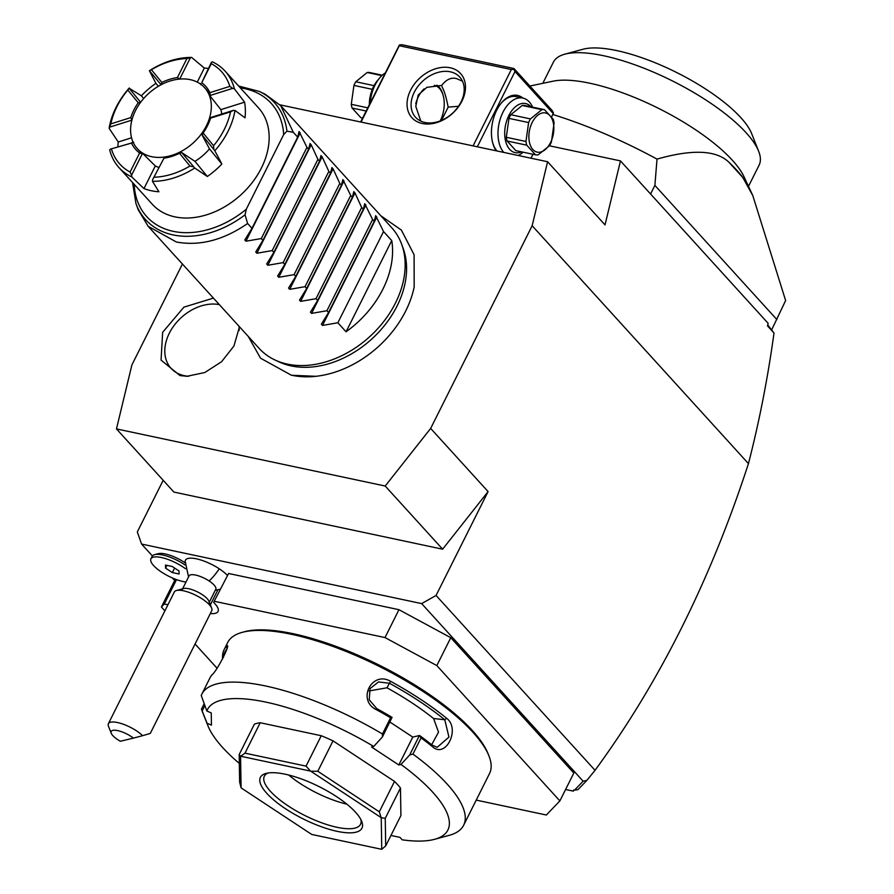 <?xml version="1.0" encoding="UTF-8"?>
<svg xmlns="http://www.w3.org/2000/svg" width="894" height="894" viewBox="0 0 894 894"><rect width="100%" height="100%" fill="white"/><g stroke="black" fill="none" stroke-linecap="round" stroke-linejoin="round"><path stroke-width="1.34" d="M182.432 264.021L131.91 364.908L116.466 428.908L385.202 486.034L430.662 428.427L532.154 225.735L547.597 161.736L279.956 104.833M291.98 375.301A94.317 69.129 -42.3 0 0 315.984 376.307A94.317 69.129 -42.3 0 0 414.179 287.019L414.101 254.745L401.395 230.104L380.844 215.767M239.48 326.768L233.926 346.045L221.578 361.724L204.793 372.53L186.913 376.296L180.029 375.569L161.065 360.126L162.641 332.333L183.907 307.145L213.42 298.104M565.6 789.491L573.333 791.134L573.602 789.972L574.518 790.173L583.134 781.2L421.655 603.606L436.071 595.46L595.046 770.304C659.325 682.513 710.462 580.284 748.446 463.617L532.154 225.735M436.071 595.46L488.09 491.588L442.631 549.195L173.894 492.069L116.466 428.908M430.662 428.427L488.09 491.588M583.134 781.2L586.877 780.373L595.046 770.304M152.405 555.956L141.587 544.066L421.655 603.606M174.699 580.485L172.408 577.971M476.234 800.108L546.346 815.015L559.879 800.912L573.836 773.042L450.777 637.701L398.959 609.697L228.573 573.479L213.655 602.355L215.018 603.852A26.887 8.527 26.6 0 1 218.058 611.429A26.887 8.527 26.6 0 1 210.313 613.552M185.069 564.974A23.903 7.577 -153.4 0 0 154.55 554.66L158.193 553.665A20.92 6.638 26.6 0 1 185.047 562.795M227.232 575.233A25.233 8.001 -153.4 0 0 219.265 568.796A25.233 8.001 -153.4 0 0 185.147 561.197L188.556 576.932M574.518 790.173L578.016 789.603L586.877 780.373M573.881 790.039L573.333 791.134M547.597 161.736L605.026 224.897L620.47 160.898L549.441 145.8M620.47 160.898L768.136 323.315L767.521 325.885L774.014 333.026L767.745 324.947M748.446 463.617C759.252 421.744 767.778 378.218 774.014 333.026M771.824 329.551L785.625 300.54L752.77 195.518L744.054 176.833A115.024 36.486 -153.4 0 0 589.85 83.231A115.024 36.486 -153.4 0 0 553.062 81.186L529.874 86.036M650.564 194.009L654.877 185.393L776.841 319.527M752.77 195.518L742.735 177.414L728.878 162.183C716.25 150.08 692.291 149.052 657.023 159.11L654.877 185.393M657.023 159.11A200.178 63.496 -153.4 0 0 552.872 114.51M742.735 177.414A125.484 39.805 -153.4 0 0 728.878 162.183M542.792 83.343L553.408 62.133A115.024 36.486 26.6 0 1 564.796 54.188A115.024 36.486 26.6 0 1 603.618 55.741A115.024 36.486 26.6 0 1 758.648 151.265A115.024 36.486 26.6 0 1 759.107 165.144L748.49 186.343M564.796 54.188L583.011 49.248A100.094 31.748 26.6 0 1 616.793 50.6A100.094 31.748 26.6 0 1 751.698 133.72L758.648 151.265M163.189 480.29L137.318 531.941L141.587 544.066M442.631 549.195L385.202 486.034M361.053 122.076L399.283 45.728L511.312 69.553L473.082 145.901M450.218 67.776A32.866 24.093 137.7 0 1 461.941 101.1A32.866 24.093 137.7 0 1 422.314 123.517A32.866 24.093 137.7 0 1 410.592 90.182A32.866 24.093 137.7 0 1 450.218 67.776M399.283 45.728L399.428 44.968L401.92 44.7L513.949 68.514L513.793 69.285L511.312 69.553M360.628 121.986L399.428 44.968M513.949 68.514L552.235 110.621L553.453 112.89L551.665 116.913M532.958 154.271L530.991 158.204M477.329 146.795L515.011 71.554L553.297 113.65M496.215 150.818A31.368 18.875 -78 0 1 492.817 143.308A31.368 18.875 -78 0 1 501.4 102.966A31.368 18.875 -78 0 1 522.867 98.072M515.011 71.554L513.793 69.285M420.817 121.115L415.788 106.386L418.202 95.032L426.896 87.344L441.681 85.444C446.296 79.477 451.224 77.186 456.476 78.583L462.489 81.209M450.319 71.811A29.882 21.903 137.7 0 1 459.739 77.052A29.882 21.903 137.7 0 1 457.247 108.051A29.882 21.903 137.7 0 1 424.941 122.478A29.882 21.903 137.7 0 1 415.531 117.248A29.882 21.903 137.7 0 1 418.023 86.249A29.882 21.903 137.7 0 1 450.319 71.811M458.521 106.274L448.173 107.112L441.524 120.377M441.681 85.444L442.418 87.679C444.284 90.842 446.207 97.312 448.173 107.112M443.055 95.088A25.401 15.287 102 0 0 442.91 94.54A25.401 15.287 102 0 0 438.954 86.941A25.401 15.287 102 0 0 436.931 85.153M440.194 120.913A23.903 14.382 102 0 0 443.2 95.613A23.903 14.382 102 0 0 439.479 88.461A23.903 14.382 102 0 0 434.283 85.343M424.169 88.83A23.903 14.382 102 0 0 415.755 103.704M496.986 150.974A29.882 17.981 -78 0 1 492.672 142.761M501.042 103.402A29.882 17.981 -78 0 1 516.073 96.619L522.834 98.061A29.882 17.981 -78 0 1 529.315 101.95A29.882 17.981 -78 0 1 532.634 107.168M503.758 152.416A29.882 17.981 -78 0 1 500.729 117.516A29.882 17.981 -78 0 1 522.834 98.061M523.068 152.17A29.882 17.981 -78 0 1 518.151 155.478M521.493 151.835A25.099 15.109 -78 0 1 509.703 149.365A25.099 15.109 -78 0 1 508.876 115.449A25.099 15.109 -78 0 1 531.014 106.799A25.099 15.109 -78 0 1 531.058 106.833M522.23 105.47L510.798 114.723A23.009 13.846 -78 0 0 508.965 118.377L506.295 137.285A23.009 13.846 102 0 0 507.088 140.995L526.745 145.174L535.517 154.818A23.009 13.846 102 0 0 538.143 154.863L549.587 145.61A23.009 13.846 102 0 0 550.548 143.833A23.009 13.846 102 0 0 551.419 141.956L554.079 123.059A23.009 13.846 102 0 0 553.285 119.349L544.513 109.694A23.009 13.846 102 0 0 541.887 109.649L522.23 105.47A23.009 13.846 -78 0 1 524.856 105.514L544.513 109.694M535.517 154.818L515.86 150.639L507.088 140.995M506.295 137.285L525.951 141.464A23.009 13.846 102 0 0 526.745 145.174M508.965 118.377L528.622 122.556L525.951 141.464M510.798 114.723L530.455 118.902A23.009 13.846 102 0 0 529.494 120.679A23.009 13.846 102 0 0 528.622 122.556M530.455 118.902L541.887 109.649M532.198 122.467A20.014 12.047 102 0 0 532.869 149.522A20.014 12.047 102 0 0 550.525 142.615A20.014 12.047 102 0 0 549.866 115.572A20.014 12.047 102 0 0 532.198 122.467M385.158 73.006A29.882 17.981 102 0 0 379.559 78.057A29.882 17.981 102 0 0 370.194 102.888M379.559 78.057L377.29 80.795A25.099 15.109 102 0 0 369.323 104.632M382.286 75.208L369.825 72.559A23.009 13.846 -78 0 0 367.199 72.503L355.767 81.756L374.038 85.645M381.839 75.621L367.199 72.503M372.306 89.322L353.935 85.422A23.009 13.846 -78 0 1 354.806 83.544A23.009 13.846 -78 0 1 355.767 81.756M367.725 107.816L351.275 104.319L353.935 85.422M366.127 111.024L352.068 108.029A23.009 13.846 -78 0 1 351.275 104.319M362.606 118.053L360.841 117.673L352.068 108.029M175.347 579.178L161.412 607.015L164.887 610.848M195.06 644.015L216.996 668.142M176.52 579.614L164.306 603.998L161.412 607.015M167.938 604.769L164.306 603.998M228.573 573.479L213.655 602.355M398.959 609.697L385.001 637.567L214.616 601.349M450.777 637.701L436.82 665.572L385.001 637.567M559.879 800.912L436.82 665.572M390.935 835.454L399.987 837.376L402.211 839.824A134.446 42.644 -153.4 0 0 434.573 839.321L449.146 835.365A146.404 46.432 -153.4 0 0 463.64 825.251L489.521 773.567A146.404 46.432 -153.4 0 0 488.94 755.911L488.102 753.798A144.605 45.862 -153.4 0 0 293.198 633.712A144.605 45.862 -153.4 0 0 244.386 631.756L242.207 632.36A146.404 46.432 -153.4 0 0 227.713 642.462L224.159 649.558A146.404 46.432 26.6 0 1 226.294 646.396L227.344 646.105M488.94 755.911A146.404 46.432 -153.4 0 0 291.612 634.327A146.404 46.432 -153.4 0 0 242.207 632.36M463.64 825.251A146.404 46.432 -153.4 0 0 412.939 754.1L409.687 754.949L400.981 764.448A134.446 42.644 -153.4 0 1 434.573 839.321M400.981 764.448L398.813 764.973L371.535 746.993L373.714 746.468L382.408 736.969L382.464 734.008L390.589 717.793A146.404 46.432 -153.4 0 0 376.419 709.702C356.583 700.304 371.87 670.288 390.633 681.329A146.404 46.432 26.6 0 1 446.642 718.273C460.667 728.856 445.726 759.084 432.439 746.646A146.404 46.432 -153.4 0 0 421.052 737.885L412.939 754.1M382.464 734.008A146.404 46.432 -153.4 0 0 265.73 686.011A146.404 46.432 -153.4 0 0 201.832 694.146A146.404 46.432 -153.4 0 0 201.239 695.476L206.849 710.987L211.241 712.909L211.442 725.146L207.05 723.224L201.463 709.143L204.078 703.913M227.042 648.563L226.294 646.396C232.339 640.629 217.331 670.69 212.079 674.769A146.404 46.432 -153.4 0 0 209.945 677.931L201.832 694.146M222.617 658.923A146.404 46.432 26.6 0 1 224.159 649.558M201.463 709.143A146.404 46.432 -153.4 0 0 202.413 711.814L207.978 725.861A134.446 42.644 -153.4 0 0 239.324 763.431M207.05 723.224A134.446 42.644 -153.4 0 0 207.978 725.861M202.2 710.842L204.782 705.701M223.466 657.302A144.605 45.862 26.6 0 1 226.931 648.955M373.714 746.468A134.446 42.644 -153.4 0 0 206.849 710.987M260.221 722.743A89.635 28.429 -153.4 0 0 254.399 724.151L239.179 754.547L239.626 782.127L241.089 787.826A89.635 28.429 26.6 0 0 241.201 787.949L311.581 834.359A89.635 28.429 26.6 0 0 311.782 834.448L381.649 849.3A89.635 28.429 -153.4 0 0 381.749 849.278L381.235 817.719L385.247 818.356L400.467 787.96A89.635 28.429 -153.4 0 0 394.522 781.412L379.291 811.819L317.806 771.265L333.026 740.869A89.635 28.429 -153.4 0 0 321.259 735.728L306.039 766.124L244.99 753.15L260.221 722.743L321.259 735.728M333.026 740.869L394.522 781.412M400.467 787.96L400.914 815.529L385.694 845.936L381.749 849.278M398.813 764.973L412.771 737.103L419.42 735.505L421.052 737.885M389.896 722.028L412.771 737.103M376.419 709.702L376.743 708.596A144.605 45.862 -153.4 0 1 392.064 717.379L382.408 736.969M392.064 717.379L390.589 717.793M390.633 681.329L389.438 683.262A144.605 45.862 26.6 0 1 444.765 719.748L448.956 737.092L437.188 747.317L432.081 745.082A144.605 45.862 -153.4 0 0 419.688 735.606M376.743 708.596L369.233 699.756L370.082 688.581L378.508 681.932L389.438 683.262L386.979 687.788L369.077 690.95M446.642 718.273L444.765 719.748L433.568 718.519A128.479 40.744 -153.4 0 0 386.979 687.788M432.439 746.646L432.081 745.082M419.42 735.505L409.687 754.949M431.657 744.747L438.541 732.108L433.568 718.519M239.179 754.547L240.575 756.268A89.635 28.429 26.6 0 1 240.687 756.246L244.99 753.15M381.235 817.719A89.635 28.429 -153.4 0 0 381.135 817.608L310.754 771.198L317.806 771.265M310.754 771.198A89.635 28.429 -153.4 0 0 310.542 771.097L240.687 756.246M306.039 766.124L310.542 771.097M379.291 811.819L381.135 817.608M385.694 845.936L385.247 818.356M240.575 756.268L241.089 787.826M337.15 831.342A56.769 18.003 26.6 0 1 275.397 801.348A56.769 18.003 26.6 0 1 266.021 773.433A56.769 18.003 26.6 0 1 285.186 774.204A56.769 18.003 26.6 0 1 361.701 821.34A56.769 18.003 26.6 0 1 337.15 831.342M360.852 819.507A53.785 17.053 26.6 0 1 360.517 824.324A53.785 17.053 26.6 0 1 337.049 827.308A53.785 17.053 26.6 0 1 284.974 803.74A53.785 17.053 26.6 0 1 264.345 776.16A53.785 17.053 26.6 0 1 267.999 773.019M346.861 804.153A53.785 17.053 26.6 0 1 288.673 775.009M208.95 602.936L215.789 589.28A14.941 4.738 -153.4 0 0 209.118 580.977A26.887 8.974 -56.6 0 0 219.265 568.796M182.231 589.559L189.07 575.904A14.941 4.738 26.6 0 1 209.118 580.977M176.42 590.509L183.706 588.531A14.941 4.738 26.6 0 1 202.279 594.644A14.941 4.738 -153.4 0 1 208.883 601.137L211.666 608.166A20.92 6.638 -153.4 0 0 202.413 599.058A20.92 6.638 26.6 0 0 176.42 590.509A20.92 6.638 26.6 0 0 174.352 591.951L108.375 723.704A20.92 6.638 26.6 0 1 136.436 730.811A20.92 6.638 26.6 0 1 142.593 735.684L133.441 738.109A14.941 4.738 -153.4 0 0 117.84 730.644A14.941 4.738 -153.4 0 0 111.236 733.248A14.941 4.738 -153.4 0 0 120.332 741.26L133.441 738.109M142.593 735.684L150.281 733.426L211.755 610.68A20.92 6.638 -153.4 0 0 211.666 608.166M111.236 733.248L108.465 726.219A20.92 6.638 26.6 0 1 108.375 723.704M154.55 554.66A23.903 7.577 -153.4 0 0 152.192 556.303A23.903 7.577 -153.4 0 0 151.935 557.767M185.516 568.729A23.903 7.577 -153.4 0 0 150.918 558.839A23.903 7.577 -153.4 0 0 161.512 572.071A23.903 7.577 -153.4 0 0 185.997 582.039M165.558 568.115L172.341 572.585L179.079 574.015L179.023 570.975L172.24 566.494L165.502 565.064L165.558 568.115L166.921 565.366M172.341 572.585L174.609 568.059M401.719 244.408L403.205 248.51A87.903 64.424 137.7 0 1 377.816 333.138A87.903 64.424 137.7 0 1 291.109 365.903A87.903 64.424 137.7 0 1 278.682 361.735L274.737 359.869A89.635 65.698 -42.3 0 0 287.41 364.115A89.635 65.698 -42.3 0 0 375.826 330.702A89.635 65.698 -42.3 0 0 401.719 244.408A89.635 65.698 -42.3 0 0 391.784 227.802L280.75 105.693L265.172 94.228L259.238 91.411A87.031 63.787 137.7 0 1 286.94 131.183L283.677 134.558L246.297 209.218L245.057 214.817L247.616 223.511C223.489 240.14 199.742 246.308 176.375 242.006L148.125 226.294L259.148 348.403A89.635 65.698 -42.3 0 0 274.737 359.869M245.057 214.817A87.031 63.787 137.7 0 1 135.944 203.519L138.179 209.688L148.125 226.294M346.067 331.786L391.74 240.575A89.635 65.698 -42.3 0 1 346.067 331.786L337.865 322.768L322.522 325.427L321.371 324.153L328.567 312.531L326.925 310.732L311.593 313.392L310.43 312.118L317.627 300.496L315.995 298.697L300.652 301.367L299.49 300.093L306.687 288.471L305.055 286.672L289.712 289.332L288.55 288.058L295.746 276.436L294.115 274.637L278.772 277.308L277.609 276.034L284.806 264.412L283.174 262.613L267.831 265.272L266.669 263.998L273.866 252.376L272.234 250.577L256.891 253.248L255.729 251.974L262.925 240.341L261.294 238.553L245.951 241.212L244.8 239.938L251.985 228.316L297.668 137.106L293.288 132.301L280.75 105.693M293.288 132.301L286.94 131.183M251.985 228.316L247.616 223.511M391.74 240.575L383.537 231.557L375.692 215.644M297.668 137.106L299.099 131.485L306.966 147.342L308.609 149.142L310.039 143.521L311.201 144.794L317.906 159.367L319.538 161.166L320.98 155.545L322.142 156.819L328.847 171.402L330.478 173.201L331.92 167.58L333.082 168.854L339.787 183.426L341.419 185.226L342.871 179.56L350.727 195.462L352.359 197.261L353.8 191.64L354.963 192.914L361.668 207.497L363.299 209.285L364.741 203.664L372.608 219.522L374.24 221.321L375.67 215.7M306.966 147.342L261.294 238.553M308.609 149.142L262.925 240.341M317.906 159.367L272.234 250.577M319.538 161.166L273.866 252.376M328.847 171.402L283.174 262.613M330.478 173.201L284.806 264.412M339.787 183.426L294.115 274.637M341.419 185.226L295.746 276.436M350.727 195.462L305.055 286.672M352.359 197.261L306.687 288.471M361.668 207.497L315.995 298.697M363.299 209.285L317.627 300.496M372.608 219.522L326.925 310.732M374.24 221.321L328.567 312.531M383.537 231.557L337.865 322.768M158.763 167.424A45.415 33.29 137.7 0 1 155.299 165.96L143.252 154.003A45.415 33.29 137.7 0 1 138.447 149.924L137.363 148.728A45.415 33.29 137.7 0 0 206.436 125.719A45.415 33.29 -42.3 0 0 204.558 87.623L205.654 88.819A45.415 33.29 137.7 0 1 210.358 96.373L209.878 92.674L229.814 86.383A68.715 50.366 -42.3 0 0 211.275 63.697L201.742 82.729L211.397 62.334L212.336 61.82A71.71 52.556 137.7 0 1 225.109 71.14L258.467 107.828A71.71 52.556 137.7 0 1 252.477 182.231A71.71 52.556 137.7 0 1 174.967 216.873A71.71 52.556 137.7 0 1 152.36 204.313L119.003 167.614A71.71 52.556 137.7 0 1 109.716 149.957L110.308 149.153L133.742 142.381M152.639 179.66L163.96 158.182L152.639 179.66L152.483 181.337L158.92 191.752A71.71 52.556 137.7 0 1 151.175 190.713A71.71 52.556 137.7 0 1 143.968 188.578L155.299 165.96M152.483 181.337A71.71 52.556 -42.3 0 0 194.713 168.027L207.352 176.487A71.71 52.556 137.7 0 0 221.868 164.027L209.487 148.873A45.415 33.29 137.7 0 1 194.97 161.345L181.75 152.583L194.713 168.027M209.487 148.873L202.267 135.407L203.15 132.994L213.565 145.733A68.715 50.366 -42.3 0 0 230.529 111.851L210.582 118.142L211.006 117.416L233.289 110.387L234.988 110.465A71.71 52.556 137.7 0 1 214.817 150.751L221.868 164.027M234.988 110.465L245.012 117.818A71.71 52.556 137.7 0 0 244.576 102.173L220.863 109.638A45.415 33.29 137.7 0 1 221.746 114.03M225.109 71.14A71.71 52.556 137.7 0 1 234.384 88.797L244.576 102.173M137.363 148.728A45.415 33.29 137.7 0 1 135.486 110.632A45.415 33.29 -42.3 0 1 204.558 87.623M194.97 161.345L207.352 176.487M202.189 135.028L214.817 150.751M210.582 118.142A47.136 34.553 137.7 0 1 203.15 132.994M210.358 96.373L220.863 109.638M210.392 95.39L232.675 88.361L234.384 88.797M201.742 82.729A47.136 34.553 137.7 0 1 209.878 92.674M200.848 84.74L200.748 83.589M179.716 79.074L190.344 57.853L191.618 57.417L204.324 68.056A71.71 52.556 137.7 0 1 208.336 68.447M204.324 68.056L197.283 82.114M179.649 79.085L177.414 77.555L186.935 58.523L190.344 57.853M186.935 58.523A68.715 50.366 -42.3 0 0 151.432 69.721L161.848 82.46A47.136 34.553 137.7 0 1 177.414 77.555M161.848 82.46L161.311 84.628M158.327 86.293L155.891 83.321L149.399 70.727L161.076 84.751M140.637 102.285L129.161 88.249L141.375 95.781A71.71 52.556 137.7 0 1 155.891 83.321M141.375 95.781L143.643 98.552M140.459 102.519L138.224 102.754L127.808 90.015L129.161 88.249M127.808 90.015A68.715 50.366 -42.3 0 0 110.845 123.886L130.781 117.606A47.136 34.553 137.7 0 1 138.224 102.754M130.781 117.606L131.921 119.986M131.541 137.799L118.243 141.99L109.113 128.278L109.694 127.127L131.876 120.131M117.896 146.761A71.71 52.556 137.7 0 1 118.243 141.99M132.591 142.135L131.496 143.074L110.308 149.153M111.549 149.354A68.715 50.366 -42.3 0 0 130.099 172.039L139.62 153.008A47.136 34.553 137.7 0 1 131.496 143.074M139.62 153.008L143.252 154.003M142.235 153.924L131.586 175.19L131.776 176.934L143.968 188.578M149.399 70.727A71.71 52.556 137.7 0 1 191.618 57.417M109.113 128.278A71.71 52.556 137.7 0 1 129.284 87.992M131.776 176.934A71.71 52.556 137.7 0 1 119.003 167.614M149.6 70.704L151.432 69.721M109.694 127.127L110.845 123.886M131.586 175.19L130.099 172.039M229.814 86.383L232.675 88.361M211.397 62.334L211.275 63.697M213.565 145.733L213.822 149.264M233.289 110.387L230.529 111.851M154.427 177.213A68.715 50.366 -42.3 0 0 189.941 166.016L179.526 153.276A47.136 34.553 137.7 0 1 163.96 158.182M193.395 166.82L189.941 166.016M179.526 153.276L181.75 152.583M219.354 304.63A41.828 30.653 -42.3 0 0 169.201 333.451A41.828 30.653 -42.3 0 0 184.22 375.648A41.828 30.653 -42.3 0 0 188.802 376.262M239.156 330.478A41.828 30.653 -42.3 0 0 239.022 326.265M217.879 589.85L210.358 604.858M246.297 209.218A84.137 61.675 137.7 0 1 134.212 184.343M240.318 87.869A84.137 61.675 137.7 0 1 283.677 134.558M245.951 241.212L300.261 132.759M256.891 253.248L311.201 144.794M267.831 265.272L322.142 156.819M278.772 277.308L333.082 168.854M289.712 289.332L344.022 180.879M300.652 301.367L354.963 192.914M311.593 313.392L365.892 204.95M322.522 325.427L376.832 216.974M442.91 94.54L443.2 95.613M220.237 589.202L215.275 590.308M150.918 558.839L152.192 556.303M248.208 336.368L260.556 358.203L291.422 375.257L315.984 376.307M135.944 203.519L132.547 182.51M238.653 86.036L259.238 91.411"/></g></svg>
